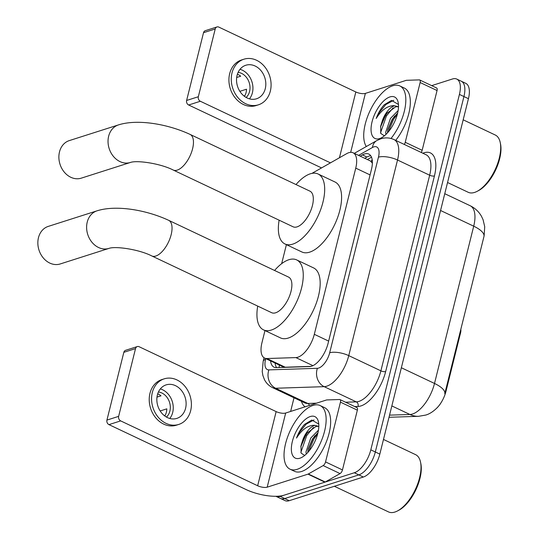<?xml version="1.0" encoding="UTF-8"?>
<svg xmlns="http://www.w3.org/2000/svg" width="539" height="539" viewBox="0 0 539 539"><rect width="100%" height="100%" fill="white"/><g stroke="black" fill="none" stroke-linecap="round" stroke-linejoin="round"><path stroke-width="0.81" d="M264.979 330.562L261.947 342.737A21.115 9.783 -64.7 0 0 264.615 358.085A21.115 9.783 -64.7 0 0 266.906 358.536L295.871 357.586A21.115 9.783 -64.7 0 0 297.831 357.229A21.115 9.783 -64.7 0 0 314.311 334.315L355.747 168.128A21.115 9.783 -64.7 0 0 353.079 152.78A21.115 9.783 -64.7 0 0 346.718 153.628L313.267 172.615A21.115 9.783 -64.7 0 0 312.074 173.363M372.375 163.169L370.468 161.013L353.079 152.78M460.03 332.489L460.582 332.752L445.989 391.287A19.006 8.806 115.3 0 1 436.859 408.057M460.582 332.752A7.041 3.261 -64.7 0 0 460.805 329.376M264.615 358.085L282.746 366.668L285.232 367.214L311.003 366.365M286.404 244.652L281.654 263.686M389.542 415.145L409.916 414.478A28.156 13.044 -64.7 0 0 412.53 413.999A28.156 13.044 -64.7 0 0 434.508 383.451A24.632 8.671 14 0 1 444.783 393.665L484.123 235.86L484.723 226.703L483.079 219.717L481.489 216.321C478.821 211.632 475.048 208.101 470.163 205.73L444.756 193.703M431.672 85.634L452.504 78.977A21.115 9.783 115.3 0 1 456.762 79.071L461.269 81.207A21.115 9.783 115.3 0 1 463.938 96.555L375.319 451.978A21.115 9.783 115.3 0 1 358.833 474.893L284.713 498.562A21.115 9.783 115.3 0 1 280.455 498.467A21.115 9.783 115.3 0 0 284.713 498.562L358.833 474.893A21.115 9.783 115.3 0 0 375.319 451.978L463.938 96.555A21.115 9.783 115.3 0 0 461.269 81.207L465.777 83.343A21.115 9.783 115.3 0 1 468.445 98.691L379.827 454.114A21.115 9.783 115.3 0 1 363.347 477.028L289.221 500.697A21.115 9.783 115.3 0 1 284.969 500.603L275.948 496.331A21.115 9.783 115.3 0 1 275.847 496.284M270.558 360.901A21.115 9.783 -64.7 0 0 274.055 367.194A21.115 9.783 -64.7 0 0 276.352 367.645L309.656 366.554A21.115 9.783 -64.7 0 0 311.616 366.197A21.115 9.783 -64.7 0 0 328.096 343.282L371.452 169.414A21.115 9.783 -64.7 0 0 368.784 154.066A21.115 9.783 -64.7 0 0 362.424 154.909L360.22 156.162M456.762 79.071A21.115 9.783 115.3 0 1 459.423 94.419L370.812 449.843A21.115 9.783 115.3 0 1 354.325 472.757L280.206 496.426A21.115 9.783 115.3 0 1 275.948 496.331M290.622 411.439L294.024 397.795M364.728 158.298L366.931 157.044A21.115 9.783 115.3 0 1 370.738 155.764M276.615 367.638A21.115 9.783 115.3 0 1 275.072 363.037M340.453 402.148A3.517 1.63 -64.7 0 0 340.008 399.588L356.919 407.599A3.517 1.63 115.3 0 1 357.364 410.152L340.453 402.148L325.549 461.916L342.46 469.927A3.517 1.63 115.3 0 1 340.069 473.586L325.246 482.001A3.517 1.63 115.3 0 1 324.896 482.156L284.107 495.179A28.156 9.911 14 0 1 245.952 489.486L108.959 424.624A3.517 2.863 -107.7 0 1 106.931 420.09L118.641 416.357A3.517 2.863 72.3 0 0 120.662 420.885L257.655 485.747A7.041 2.479 -166 0 0 267.189 487.175L307.985 474.145A3.517 1.63 -64.7 0 0 308.335 473.99L323.151 465.581A3.517 1.63 -64.7 0 0 325.549 461.916M357.364 410.152L342.46 469.927M340.008 399.588A3.517 1.63 -64.7 0 0 339.624 399.514L326.796 399.931A3.517 1.63 -64.7 0 0 326.472 399.992L285.677 413.022A7.041 2.479 -166 0 1 276.143 411.594L139.15 346.732A3.517 2.863 72.3 0 0 137.283 346.577A3.517 2.863 72.3 0 0 135.532 348.592L123.829 352.331L106.931 420.09M123.829 352.331A3.517 2.863 -107.7 0 1 125.58 350.316L137.283 346.577M135.532 348.592L118.641 416.357M157.388 394.966A17.598 14.31 72.3 0 0 161.646 412.989A17.598 14.31 72.3 0 0 176.832 418.399A17.598 14.31 72.3 0 0 185.578 408.313A17.598 14.31 72.3 0 0 181.313 390.29A17.598 14.31 72.3 0 0 166.127 384.88A17.598 14.31 72.3 0 0 157.388 394.966M169.765 418.473A17.598 14.31 72.3 0 0 172.702 412.423A17.598 14.31 72.3 0 0 160.326 388.915M164.233 415.549L165.217 415.239A14.075 11.447 -107.7 0 0 166.369 412.207A14.075 11.447 -107.7 0 0 166.814 408.845L160.171 410.967M166.457 417.078A14.075 11.447 72.3 0 0 169.886 411.089A14.075 11.447 72.3 0 0 158.439 391.974M164.2 378.843L161.862 379.591A23.932 19.465 72.3 0 0 149.97 393.308A23.932 19.465 72.3 0 0 155.764 417.826A23.932 19.465 72.3 0 0 176.421 425.183L178.759 424.436A23.932 19.465 72.3 0 0 190.651 410.718A23.932 19.465 72.3 0 0 184.857 386.2A23.932 19.465 72.3 0 0 164.2 378.843A23.932 19.465 72.3 0 0 152.315 392.567A23.932 19.465 72.3 0 0 158.109 417.078A23.932 19.465 72.3 0 0 178.759 424.436M156.99 397.108L160.999 395.828A14.075 11.447 -107.7 0 0 157.711 393.834M383.485 439.447L415.603 454.66A31.673 14.674 115.3 0 1 420.541 462.166L420.844 463.634A30.265 14.021 115.3 0 1 398.766 510.271L397.432 510.972A31.673 14.674 115.3 0 1 394.878 512.05A31.673 14.674 115.3 0 1 388.498 511.909L334.369 486.279M420.541 462.166A31.673 14.674 115.3 0 1 397.432 510.972M313.051 405.409A35.19 16.305 115.3 0 1 320.146 405.564A35.19 16.305 115.3 0 1 322.571 437.756A35.19 16.305 115.3 0 1 297.117 469.334A35.19 16.305 115.3 0 1 290.022 469.179A35.19 16.305 115.3 0 1 287.604 436.988A35.19 16.305 115.3 0 1 313.051 405.409M320.146 405.564L324.653 407.7A35.19 16.305 115.3 0 1 327.079 439.891A35.19 16.305 115.3 0 1 301.624 471.47A35.19 16.305 115.3 0 1 294.537 471.315L290.022 469.179M317.963 432.628L312.559 438.887L308.167 449.075L307.762 452.517M318.448 430.176L310.767 438.039L305.977 451.925L306.26 454.067M318.758 426.362L316.029 426.403L307.176 432.992L302.184 441.825L300.984 445.793L301.085 453.077L304.676 455.462M302.184 441.825A15.907 7.371 115.3 0 1 314.325 425.594A15.907 7.371 115.3 0 1 315.019 425.412L318.812 426.403M299.886 458.211A22.948 10.632 115.3 0 1 292.367 441.434A22.948 10.632 115.3 0 1 310.282 416.532A22.948 10.632 115.3 0 1 318.482 422.071A22.948 10.632 115.3 0 1 301.739 457.429A22.948 10.632 115.3 0 1 299.886 458.211M318.758 424.085L311.845 420.036L304.535 424.395C301.139 428.175 298.465 432.729 296.511 438.072C301.786 429.664 307.675 425.399 314.183 425.271L315.019 425.412M314.931 435.66L313.024 438.49L307.991 449.998M307.769 432.271L305.862 435.101L300.809 446.683M317.687 433.76L313.92 438.914L308.611 451.547M313.435 427.434L306.758 435.525L300.863 452.41M314.035 419.915L306.125 424.18L299.596 432.137L296.511 438.072M48.254 226.4A19.707 16.029 72.3 0 0 38.464 237.699A19.707 16.029 72.3 0 0 43.235 257.885A19.707 16.029 72.3 0 0 60.247 263.948L109.006 248.378A19.707 16.029 -107.7 0 1 92.001 242.314A19.707 16.029 -107.7 0 1 87.224 222.129A19.707 16.029 -107.7 0 1 97.02 210.83L48.254 226.4M109.006 248.378C115.386 245.986 139.001 249.348 151.809 255.951L271.663 312.701A19.707 9.129 -64.7 0 0 275.638 312.788A19.707 9.129 -64.7 0 0 289.888 295.102A19.707 9.129 -64.7 0 0 288.533 277.08L168.68 220.33C146.271 209.88 116.013 204.753 97.02 210.83M274.58 270.47A38.714 17.935 115.3 0 1 288.864 259.731A38.714 17.935 115.3 0 1 296.666 259.906A38.714 17.935 115.3 0 1 299.334 295.311A38.714 17.935 115.3 0 1 271.333 330.05A38.714 17.935 115.3 0 1 263.531 329.881A38.714 17.935 115.3 0 1 257.716 306.098M296.666 259.906L313.577 267.91A38.714 17.935 115.3 0 1 316.245 303.322A38.714 17.935 115.3 0 1 288.244 338.061A38.714 17.935 115.3 0 1 280.448 337.886L263.531 329.881M69.282 140.605A19.707 16.029 72.3 0 0 59.492 151.91A19.707 16.029 72.3 0 0 64.262 172.096A19.707 16.029 72.3 0 0 81.274 178.153L130.431 162.461A19.707 16.029 -107.7 0 1 113.419 156.398A19.707 16.029 -107.7 0 1 108.649 136.212A19.707 16.029 -107.7 0 1 118.439 124.913L69.282 140.605M130.431 162.461C136.805 160.07 160.42 163.432 173.235 170.041L293.088 226.791A19.707 9.129 -64.7 0 0 297.056 226.872A19.707 9.129 -64.7 0 0 311.313 209.193A19.707 9.129 -64.7 0 0 309.952 191.163L190.099 134.413C167.69 123.97 137.438 118.836 118.439 124.913M296.005 184.56A38.714 17.935 115.3 0 1 310.289 173.814A38.714 17.935 115.3 0 1 318.084 173.989A38.714 17.935 115.3 0 1 320.752 209.395A38.714 17.935 115.3 0 1 292.751 244.133A38.714 17.935 115.3 0 1 284.956 243.965A38.714 17.935 115.3 0 1 279.135 220.181M318.084 173.989L335.002 181.993A38.714 17.935 115.3 0 1 337.663 217.406A38.714 17.935 115.3 0 1 309.669 252.144A38.714 17.935 115.3 0 1 301.867 251.969L284.956 243.965M420.144 82.521A3.517 1.63 -64.7 0 0 419.699 79.961L436.61 87.972A3.517 1.63 115.3 0 1 437.055 90.532L420.144 82.521L405.24 142.296L422.152 150.3A3.517 1.63 115.3 0 1 421.215 152.456M437.055 90.532L422.152 150.3M321.54 167.919L188.65 104.997A3.517 2.863 -107.7 0 1 186.629 100.463L198.332 96.73A3.517 2.863 72.3 0 0 200.353 101.258L330.454 162.859M419.699 79.961A3.517 1.63 -64.7 0 0 419.315 79.887L406.487 80.311A3.517 1.63 -64.7 0 0 406.163 80.365L365.375 93.395A7.041 2.479 -166 0 1 355.834 91.967L218.841 27.105A3.517 2.863 72.3 0 0 216.974 26.95A3.517 2.863 72.3 0 0 215.223 28.965L203.52 32.704L186.629 100.463M203.52 32.704A3.517 2.863 -107.7 0 1 205.271 30.689L216.974 26.95M215.223 28.965L198.332 96.73M404.304 144.445A3.517 1.63 -64.7 0 0 405.24 142.296M237.079 75.339A17.598 14.31 72.3 0 0 241.337 93.362A17.598 14.31 72.3 0 0 256.524 98.778A17.598 14.31 72.3 0 0 265.269 88.686A17.598 14.31 72.3 0 0 261.004 70.663A17.598 14.31 72.3 0 0 245.818 65.253A17.598 14.31 72.3 0 0 237.079 75.339M249.456 98.846A17.598 14.31 72.3 0 0 252.393 92.796A17.598 14.31 72.3 0 0 240.017 69.295M243.924 95.929L244.908 95.612A14.075 11.447 -107.7 0 0 246.067 92.587A14.075 11.447 -107.7 0 0 246.505 89.218L239.862 91.34M246.148 97.451A14.075 11.447 72.3 0 0 249.577 91.462A14.075 11.447 72.3 0 0 238.13 72.347M243.891 59.216L241.553 59.964A23.932 19.465 72.3 0 0 229.668 73.688A23.932 19.465 72.3 0 0 235.462 98.199A23.932 19.465 72.3 0 0 256.113 105.556L258.45 104.809A23.932 19.465 72.3 0 0 270.342 91.091A23.932 19.465 72.3 0 0 264.548 66.58A23.932 19.465 72.3 0 0 243.891 59.216A23.932 19.465 72.3 0 0 232.006 72.94A23.932 19.465 72.3 0 0 237.8 97.451A23.932 19.465 72.3 0 0 258.45 104.809M236.682 77.481L240.697 76.201A14.075 11.447 -107.7 0 0 237.403 74.207M463.176 119.82L495.301 135.033A31.673 14.674 115.3 0 1 500.232 142.539L500.536 144.007A30.265 14.021 115.3 0 1 478.457 190.644L477.123 191.345A31.673 14.674 115.3 0 1 474.569 192.423A31.673 14.674 115.3 0 1 468.189 192.282L447.545 182.512M500.232 142.539A31.673 14.674 115.3 0 1 477.123 191.345M366.318 146.52A35.19 16.305 115.3 0 1 369.04 112.968A35.19 16.305 115.3 0 1 392.749 85.782A35.19 16.305 115.3 0 1 399.837 85.937A35.19 16.305 115.3 0 1 391.011 138.476M399.837 85.937L404.344 88.073A35.19 16.305 115.3 0 1 395.707 140.376M397.661 113.001L392.251 119.26L387.858 129.448L387.453 132.89M398.139 110.549L390.465 118.412L385.668 132.298L385.951 134.44M398.449 106.735L395.72 106.776L386.874 113.365L381.875 122.198L380.675 126.173L380.777 133.45L384.374 135.835M381.875 122.198A15.907 7.371 115.3 0 1 394.016 105.967A15.907 7.371 115.3 0 1 394.71 105.792L398.503 106.776M379.584 138.584A22.948 10.632 115.3 0 1 372.058 121.807A22.948 10.632 115.3 0 1 389.973 96.905A22.948 10.632 115.3 0 1 398.173 102.444A22.948 10.632 115.3 0 1 381.43 137.802A22.948 10.632 115.3 0 1 379.584 138.584M398.449 104.458L391.536 100.409L384.226 104.768C380.83 108.548 378.156 113.102 376.202 118.445C381.477 110.037 387.366 105.772 393.874 105.644L394.71 105.792M394.622 116.04L392.715 118.863L387.682 130.371M387.46 112.644L385.553 115.474L380.5 127.056M397.378 114.133L393.611 119.287L388.302 131.92M393.133 107.807L386.45 115.898L380.554 132.783M393.726 100.288L385.816 104.553L379.288 112.51L376.202 118.445M312.937 365.664L295.871 357.586M372.146 159.45A21.115 15.624 60.4 0 0 371.29 161.612M445.989 391.287L445.436 391.024M279.269 365.024A21.115 18.205 88.1 0 0 279.222 367.551M328.642 341.099L314.311 334.315M285.232 367.214L266.906 358.536M370.077 174.912L355.747 168.128M441.374 402.081C439.649 405.806 432.702 413.238 425.601 415.097L418.587 416.31A24.632 21.237 88.1 0 1 409.916 414.478L391.846 405.921M483.988 236.405A24.632 8.671 -166 0 0 473.714 226.191A28.156 13.044 -64.7 0 0 470.163 205.73M389.023 417.226A24.632 21.237 88.1 0 0 390.351 417.233L389.023 417.24M401.36 367.753L434.508 383.451L473.714 226.191L440.572 210.5M468.445 98.691L459.423 94.419M379.827 454.114L370.812 449.843M363.347 477.028L354.325 472.757M289.221 500.697L280.206 496.426M265.747 358.624L265.565 359.351A14.075 6.522 -64.7 0 0 268.873 369.882L317.383 368.299A14.075 6.522 -64.7 0 0 318.69 368.056A14.075 6.522 -64.7 0 0 329.679 352.782L378.452 157.172A14.075 6.522 -64.7 0 0 373.837 146.877A14.075 6.522 -64.7 0 0 372.436 147.504L358.556 155.373M378.452 157.172A14.075 4.952 -166 0 1 397.526 160.016L348.76 355.625A28.156 13.044 115.3 0 1 326.775 386.18A28.156 13.044 115.3 0 1 324.161 386.658L356.299 401.872A28.156 13.044 -64.7 0 0 358.913 401.393A28.156 13.044 -64.7 0 0 380.891 370.845L429.664 175.236A28.156 13.044 -64.7 0 0 426.106 154.767L393.969 139.554A28.156 13.044 115.3 0 1 397.526 160.016L429.664 175.236A3.517 1.24 14 0 0 434.434 175.943L385.661 371.553A3.517 1.24 14 0 1 380.891 370.845L348.76 355.625A14.075 4.952 -166 0 0 329.679 352.782M393.969 139.554C389.71 137.634 385.331 137.384 380.83 138.806L376.761 140.598A14.075 10.416 60.4 0 0 372.436 147.504M385.661 371.553A31.673 14.674 115.3 0 1 360.935 405.928A31.673 14.674 115.3 0 1 357.99 406.467L354.75 406.568M305.081 406.824A31.673 14.674 115.3 0 1 301.469 401.319M422.852 153.224A31.673 14.674 115.3 0 1 434.434 175.943M317.383 368.299A14.075 12.134 88.1 0 0 324.161 386.658L275.658 388.248L307.789 403.462L316.501 403.179M268.873 369.882A14.075 12.134 88.1 0 0 275.658 388.248A28.156 13.044 115.3 0 1 272.593 387.649L304.73 402.862A28.156 13.044 -64.7 0 0 307.789 403.462A3.517 3.032 -91.9 0 1 309.474 405.422M345.573 402.222L356.299 401.872A3.517 3.032 -91.9 0 1 357.99 406.467M265.565 359.351A14.075 4.952 -166 0 0 263.18 361.285L262.23 371.566L262.884 375.488L264.44 379.624C266.279 383.216 268.995 385.89 272.593 387.649M366.931 157.044L362.424 154.909M276.143 411.594L257.655 485.747M285.677 413.022L267.189 487.175M324.896 482.156L307.985 474.145M120.662 420.885L108.959 424.624M308.335 473.99L325.246 482.001M340.069 473.586L323.151 465.581M151.809 255.951A19.707 9.129 -64.7 0 0 155.784 256.038A19.707 9.129 -64.7 0 0 171.166 234.654A19.707 9.129 -64.7 0 0 168.68 220.33M173.235 170.041A19.707 9.129 -64.7 0 0 177.203 170.129A19.707 9.129 -64.7 0 0 192.591 148.737A19.707 9.129 -64.7 0 0 190.099 134.413M355.834 91.967L339.429 157.765M365.375 93.395L350.673 152.335M200.353 101.258L188.65 104.997M371.506 157.186L367.355 159.537M418.587 416.31L390.351 417.233M264.056 357.775L263.18 361.285M376.761 140.598L354.285 153.352"/></g></svg>
